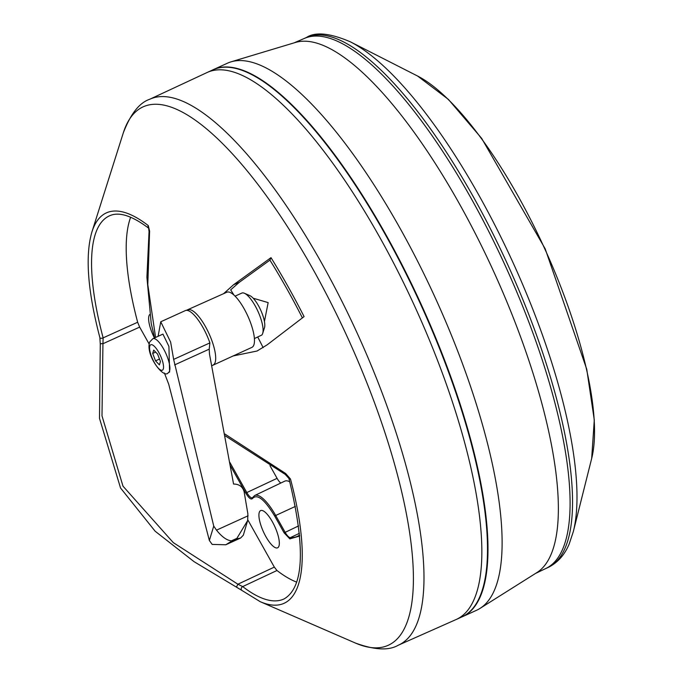 <?xml version="1.0" encoding="UTF-8"?>
<svg xmlns="http://www.w3.org/2000/svg" width="683" height="683" viewBox="0 0 683 683"><rect width="100%" height="100%" fill="white"/><g stroke="black" fill="none" stroke-linecap="round" stroke-linejoin="round"><path stroke-width="1.02" d="M149.714 99.266L207.111 72.5A300.52 91.829 65.5 0 1 207.35 72.389L213.028 69.803A300.52 91.829 65.5 0 1 266.592 83.787A300.52 91.829 65.5 0 1 434.098 335.148A300.52 91.829 65.5 0 1 479.773 596.831A300.52 91.829 65.5 0 1 462.007 616.851L456.329 619.438A300.52 91.829 65.5 0 1 456.09 619.541L398.215 645.247C388.772 650.771 374.506 650.037 355.408 643.045A295.841 90.404 65.5 0 0 405.779 625.56A295.841 90.404 65.5 0 0 312.387 268.163A295.841 90.404 65.5 0 0 125.689 126.44A295.841 90.404 65.5 0 0 123.264 132.989C130.538 113.993 139.349 102.749 149.714 99.266A299.939 91.65 65.5 0 1 321.497 262.818A299.939 91.65 65.5 0 1 398.215 645.247M294.049 42.875L304.575 38.342A291.24 88.995 65.5 0 1 470.647 197.481A291.24 88.995 65.5 0 1 562.587 549.311A291.24 88.995 65.5 0 1 545.862 568.487L535.532 573.438M212.029 70.264A300.563 91.838 65.5 0 1 213.386 69.598L227.524 63.169A300.563 91.838 65.5 0 1 231.093 61.829L295.568 42.423A291.504 89.072 65.5 0 1 458.831 202.783A291.504 89.072 65.5 0 1 550.848 554.929A291.504 89.072 65.5 0 1 536.872 572.593L479.893 608.476A300.563 91.838 65.5 0 1 476.538 610.286L462.4 616.715A300.563 91.838 65.5 0 1 461.008 617.304M231.093 61.829A300.563 91.838 65.5 0 1 399.427 227.174A300.563 91.838 65.5 0 1 479.893 608.476M149.133 344.001L139.656 327.114L137.65 322.248L103.133 337.863L102.937 343.72A2.331 0.862 5.6 0 0 100.281 344.326L99.496 418.346L120.532 487.986L155.152 531.229L194.049 561.657L241.833 590.394A2.331 1.921 -52.3 0 0 242.192 590.607L236.446 587.09L237.897 584.213L173.303 542.635L122.983 486.151L101.998 415.879L102.937 343.72L139.648 327.106M302.407 317.894A265.2 81.038 -114.5 0 0 286.834 288.764A265.2 81.038 -114.5 0 0 269.922 260.129L270.997 257.653A271.928 83.095 65.5 0 1 304.08 316.613L267.19 344.813L257.081 351.011L232.937 355.997M253.197 298.223L268.154 302.603L264.432 321.522M269.922 260.129L239.374 282.241L230.675 289.84A226.722 69.282 65.5 0 1 233.936 295.056M235.08 296.149L241.816 293.084A23.299 7.12 65.5 0 1 244.403 293.263A23.299 7.12 65.5 0 1 255.143 305.796A23.299 7.12 65.5 0 1 262.682 333.432A23.299 7.12 65.5 0 1 261.726 335.088L254.383 338.563M154.452 337.965A20.456 6.249 65.5 0 1 149.679 314.547M265.9 536.659A20.456 6.249 65.5 0 1 260.684 510.568A20.456 6.249 65.5 0 1 272.346 521.744A20.456 6.249 65.5 0 1 277.631 547.8A20.456 6.249 65.5 0 1 265.9 536.659M158.114 336.301L160.753 321.787L185.306 310.611A30.752 9.4 65.5 0 1 186.288 310.355L226.807 292.239A30.283 9.255 65.5 0 1 244.13 308.767A30.283 9.255 65.5 0 1 251.899 347.365L212.165 365.576M186.288 310.355A30.752 9.4 65.5 0 1 202.902 327.396A30.752 9.4 65.5 0 1 209.894 342.892L209.211 349.158L209.502 354.264M160.753 321.787L170.63 342.081L173.644 359.395L209.894 342.892M152.881 338.683L162.93 334.107L168.914 346.409L169.615 372.022L168.325 372.611C164.219 379.842 145.086 355.1 149.705 342.004L152.881 338.683A18.637 5.695 65.5 0 1 163.544 348.851A18.637 5.695 65.5 0 1 169.427 371.373A18.637 5.695 65.5 0 1 168.325 372.611M152.676 353.452L155.536 360.855L159.421 364.893L160.445 361.52L157.585 354.11L153.701 350.08L152.676 353.452L155.647 352.095M159.498 359.053L155.536 360.855M247.656 520.557L243.327 535.199L240.578 538.042L225.8 544.769L212.174 544.419L209.357 540.492L213.736 526.081L216.502 530.153C221.966 536.958 226.961 540.509 231.494 540.808L236.881 538.358L247.656 520.557L247.878 513.898L244.155 491.897C242.738 486.706 239.204 484.093 233.56 484.042L209.536 354.383M240.578 538.042L236.728 538.878L231.341 541.329L225.8 544.769M216.502 530.153L248.091 515.785M213.736 526.081L173.644 359.395M164.398 373.003L168.735 384.29L209.357 540.492M269.964 465.644L277.085 478.339A9.34 2.852 -114.5 0 0 280.807 483.035M289.823 481.848A37.258 11.38 -114.5 0 0 284.734 481.165L254.682 495.517L252.394 497.779A9.955 3.039 65.5 0 1 246.683 492.358L229.872 462.4M299.692 536.027L289.831 538.887A0.931 0.879 -88.4 0 1 290.284 537.666A9.955 3.039 65.5 0 1 285.05 532.151L275.693 515.477L295.389 506.402M289.831 538.887L284.111 532.851L274.754 516.186C264.62 499.418 257.209 493.51 252.522 498.462C251.096 499.982 248.834 498.18 245.743 493.058L277.085 478.339M247.784 519.806L274.31 567.078L276.948 570.476A209.775 64.1 65.5 0 0 296.738 582.147M137.65 322.248A209.775 64.1 65.5 0 1 130.649 217.22M262.682 333.432L264.492 327.712A18.637 5.695 -114.5 0 0 260.658 310.039A18.637 5.695 -114.5 0 0 249.85 295.628L244.403 293.263M274.327 567.103L237.897 584.213L242.713 586.586L276.974 570.501M257.73 337.043A226.722 69.282 65.5 0 1 263.143 347.647M285.622 473.473L290.471 478.996A2.331 1.076 165.1 0 1 288.918 478.399L285.204 474.361L285.622 473.473L224.972 434.072M149.603 231.093A2.331 0.905 -174.6 0 0 149.056 231.605L148.621 228.173A2.331 1.921 127.7 0 1 148.262 225.578L149.603 231.093L147.801 284.623L155.587 337.445M223.546 293.724L233.509 284.785L270.997 257.653M591.674 458.481L594.287 419.977L586.757 369.29L545.188 248.817L481.643 138.333L448.364 99.359L417.612 76.044A224.997 68.752 65.5 0 1 517.723 195.449A224.997 68.752 65.5 0 1 591.674 458.481L573.319 531.613A288.141 88.047 65.5 0 0 478.621 194.757A288.141 88.047 65.5 0 0 350.413 41.851C329.983 33.108 315.358 31.64 306.522 37.445A291.24 88.995 65.5 0 1 473.097 196.371A291.24 88.995 65.5 0 1 565.037 548.201A291.24 88.995 65.5 0 1 547.817 567.599L545.615 568.606M211.978 70.281L213.386 69.598A300.563 91.838 65.5 0 1 266.959 83.582A300.563 91.838 65.5 0 1 385.289 233.603A300.563 91.838 65.5 0 1 462.4 616.715L460.957 617.33M207.35 72.389A300.52 91.829 65.5 0 1 379.227 236.378A300.52 91.829 65.5 0 1 474.096 599.418A300.52 91.829 65.5 0 1 456.329 619.438M100.281 344.326L99.88 337.675C87.646 290.89 84.999 255.638 91.932 231.913A214.479 65.542 65.5 0 1 93.699 227.166A214.479 65.542 65.5 0 1 148.262 225.578M290.471 478.996A214.479 65.542 65.5 0 1 296.755 589.019A214.479 65.542 65.5 0 1 260.232 601.689L355.408 643.045M188.038 309.886A30.283 9.255 65.5 0 1 205.361 326.414A30.283 9.255 65.5 0 1 214.923 362.997A30.283 9.255 65.5 0 1 213.13 365.012M163.177 369.272A13.976 4.269 65.5 0 1 154.358 362.579A13.976 4.269 65.5 0 1 149.944 345.692A13.976 4.269 65.5 0 1 158.772 352.385A13.976 4.269 65.5 0 1 163.177 369.272M231.494 540.808A209.69 64.074 65.5 0 1 231.341 541.329M236.881 538.358A209.69 64.074 65.5 0 1 236.728 538.878M209.211 349.158L174.626 364.901M299.615 535.139L297.814 536.164A159.071 48.604 65.5 0 1 290.284 537.666L299.436 533.303M298.573 525.91L284.111 532.851M274.754 516.186L275.693 515.477A36.643 11.201 -114.5 0 0 254.682 495.517M252.522 498.462A0.931 0.862 -150.6 0 1 252.514 497.634M245.743 493.058L230.453 465.815M288.918 478.399C305.625 547.066 304.037 587.235 284.145 598.897A210.509 64.322 65.5 0 1 242.713 586.586A2.331 1.921 -52.3 0 0 241.833 590.394L260.232 601.689M99.88 337.675A2.331 1.076 -14.9 0 0 103.133 337.863A210.509 64.322 65.5 0 1 109.75 215.717C119.055 211.534 132.015 215.683 148.621 228.173M239.374 282.241L233.509 284.785M547.817 567.599C557.422 562.954 564.542 555.1 569.178 544.035L573.319 531.613M91.932 231.913L123.264 132.989M257.568 350.772L257.081 351.011M149.056 231.605L146.905 277.307L151.225 323.503L154.589 337.906M225.288 435.856L285.204 474.361M306.522 37.445L304.319 38.453M417.612 76.044L350.413 41.851"/></g></svg>
